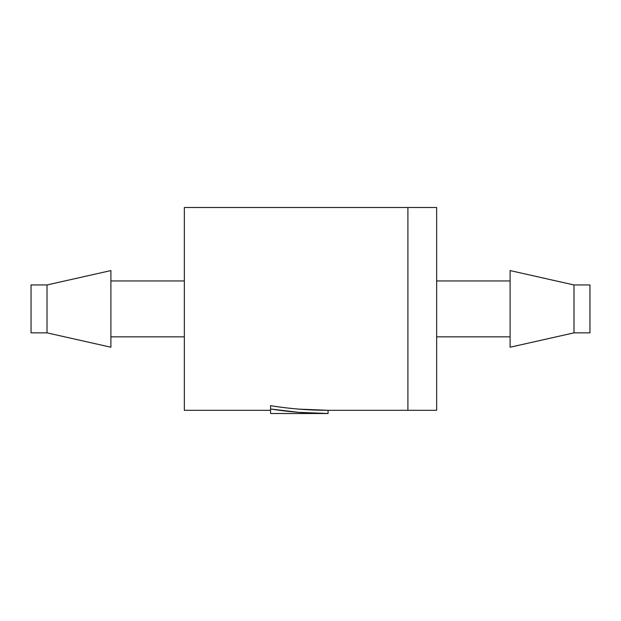 <?xml version="1.0" encoding="UTF-8"?>
<svg xmlns="http://www.w3.org/2000/svg" width="621" height="621" viewBox="0 0 621 621"><rect width="100%" height="100%" fill="white"/><g stroke="black" fill="none" stroke-linecap="round" stroke-linejoin="round"><path stroke-width="0.93" d="M47.017 284.954L31.05 284.954L31.05 332.856L47.017 332.856L47.017 284.954L47.017 332.856L110.895 347.224L110.895 270.577L47.017 284.954L110.895 270.577L110.895 347.224L47.017 332.856L31.05 332.856L31.05 284.954L47.017 284.954M184.352 280.956L110.895 280.956L184.352 280.956M110.895 336.846L184.352 336.846L110.895 336.846M328.067 413.501L270.577 413.501L328.067 413.501C308.482 413.485 289.324 411.987 270.577 408.998L270.577 405.66C278.852 407.065 288.315 408.23 298.988 409.138L328.067 410.302L407.912 410.302L407.912 207.499L184.352 207.499L184.352 410.302L270.577 410.302L184.352 410.302L184.352 207.499L407.912 207.499L407.912 410.302L328.067 410.302L328.067 413.501L328.067 410.302C308.458 410.295 289.293 408.742 270.577 405.66C289.293 408.742 308.458 410.295 328.067 410.302L298.988 409.138C288.315 408.23 278.852 407.065 270.577 405.66L270.577 413.501L270.577 408.998L299.012 412.367L328.067 413.501M573.983 332.856L589.95 332.856L589.95 284.954L573.983 284.954L573.983 332.856L573.983 284.954L510.105 270.577L510.105 347.224L573.983 332.856L510.105 347.224L510.105 270.577L573.983 284.954L589.95 284.954L589.95 332.856L573.983 332.856M436.648 336.846L510.105 336.846L436.648 336.846M510.105 280.956L436.648 280.956L510.105 280.956M407.912 410.302L436.648 410.302L436.648 207.499L407.912 207.499L407.912 410.302L407.912 207.499L436.648 207.499L436.648 410.302L407.912 410.302"/></g></svg>
